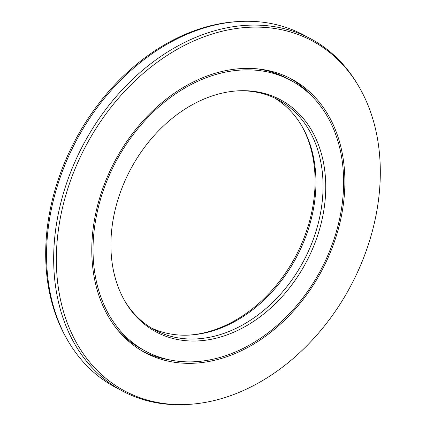<?xml version="1.0" encoding="UTF-8"?>
<svg xmlns="http://www.w3.org/2000/svg" width="426" height="426" viewBox="0 0 426 426"><rect width="100%" height="100%" fill="white"/><g stroke="black" fill="none" stroke-linecap="round" stroke-linejoin="round"><path stroke-width="0.64" d="M301.352 125.244A131.693 99.333 -61.8 0 1 295.181 257.134A131.693 99.333 -61.8 0 1 188.638 335.124M257.043 68.82A153.616 115.872 -61.8 0 1 287.459 78.618L291.011 80.525A153.616 115.872 -61.8 0 1 331.945 245.12A153.616 115.872 -61.8 0 1 187.035 361.855A153.616 115.872 118.2 0 1 145.649 351.2L142.098 349.293A153.616 115.872 118.2 0 1 117.134 329.346M145.649 351.2A153.616 115.872 118.2 0 1 104.721 186.604A153.616 115.872 118.2 0 1 249.631 69.869A153.616 115.872 -61.8 0 1 291.011 80.525M245.163 90.706A131.693 99.333 -61.8 0 1 322.354 218.192A131.693 99.333 -61.8 0 1 191.498 341.018A131.693 99.333 118.2 0 1 125.137 301.603A131.693 99.333 118.2 0 1 130.819 168.866A131.693 99.333 118.2 0 1 238.336 90.818A131.693 99.333 118.2 0 1 245.163 90.706M237.362 90.876A130.574 98.491 118.2 0 1 243.155 90.813A130.574 98.491 -61.8 0 1 278.332 99.87A130.574 98.491 -61.8 0 1 313.126 239.779A130.574 98.491 -61.8 0 1 189.948 339.005A130.574 98.491 118.2 0 1 154.776 329.942A130.574 98.491 118.2 0 1 124.648 300.756M151.273 327.94A130.574 98.491 118.2 0 0 182.845 335.187A130.574 98.491 -61.8 0 0 189.613 335.07A130.574 98.491 -61.8 0 0 296.214 257.687A130.574 98.491 -61.8 0 0 301.848 126.08A130.574 98.491 -61.8 0 0 274.727 98.06M258.79 27.136A198.585 149.792 -61.8 0 1 358.862 86.574A198.585 149.792 -61.8 0 1 350.294 286.73A198.585 149.792 -61.8 0 1 188.164 404.418A198.585 149.792 -61.8 0 1 177.871 404.593A198.585 149.792 118.2 0 1 61.472 212.356A198.585 149.792 118.2 0 1 258.79 27.136M188.164 404.418L186.221 404.53A199.703 150.634 -61.8 0 1 175.869 404.7A199.703 150.634 118.2 0 1 122.07 390.844A199.703 150.634 118.2 0 1 68.858 176.875A199.703 150.634 118.2 0 1 257.24 25.118A199.703 150.634 -61.8 0 1 311.039 38.974A199.703 150.634 -61.8 0 1 357.872 84.891L358.862 86.574M249.945 68.41A155.155 117.033 -61.8 0 1 291.741 79.172A155.155 117.033 -61.8 0 1 333.079 245.413A155.155 117.033 -61.8 0 1 186.721 363.314A155.155 117.033 118.2 0 1 144.925 352.552A155.155 117.033 118.2 0 1 103.582 186.311A155.155 117.033 118.2 0 1 249.945 68.41M289.499 78.011A155.155 117.033 -61.8 0 1 310.756 94.987M142.721 351.328A155.155 117.033 118.2 0 0 168.611 359.672M311.039 38.974L303.93 35.156A199.703 150.634 -61.8 0 0 250.131 21.3A199.703 150.634 118.2 0 0 239.779 21.47L237.836 21.582A198.585 149.792 118.2 0 0 75.706 139.27A198.585 149.792 118.2 0 0 67.138 339.426L68.128 341.109A199.703 150.634 118.2 0 0 114.961 387.026L122.07 390.844M239.779 21.47A199.703 150.634 118.2 0 0 76.739 139.824A199.703 150.634 118.2 0 0 68.128 341.109"/></g></svg>
